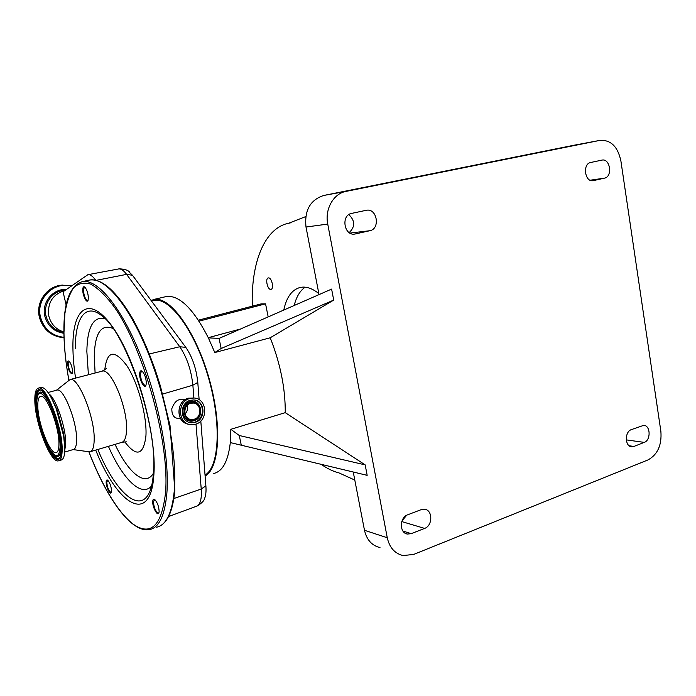 <?xml version="1.0" encoding="UTF-8"?>
<svg xmlns="http://www.w3.org/2000/svg" width="696" height="696" viewBox="0 0 696 696"><rect width="100%" height="100%" fill="white"/><g stroke="black" fill="none" stroke-linecap="round" stroke-linejoin="round"><path stroke-width="1.04" d="M37.802 406.203C37.662 400.165 38.628 396.877 40.69 396.337C46.484 393.98 59.143 426.387 58.951 443.517C58.977 449.19 58.003 452.243 56.028 452.661C50.042 454.505 37.958 423.385 37.802 406.203M62.162 449.181C62.17 456.445 60.909 460.334 58.377 460.865C50.599 463.153 35.087 423.168 34.826 400.957C34.626 393.083 35.87 388.786 38.558 388.072C46.006 384.931 62.475 427.057 62.162 449.181M40.794 387.489L41.194 387.385C45.449 387.333 50.434 394.371 56.15 408.491L63.667 436.122L64.824 448.398C64.815 455.663 63.536 459.56 60.987 460.091L58.986 460.691M56.698 390.195L57.063 390.099C63.519 387.498 77.091 421.68 76.603 439.837C76.543 445.84 75.412 449.077 73.219 449.555L64.711 452.052M56.393 390.273L70.105 379.538C78.309 376.197 95.117 417.922 94.177 440.063C93.995 447.337 92.507 451.269 89.741 451.869L73.106 449.59M67.529 363.364C67.564 361.207 68.095 360.493 69.095 361.207C71.044 363.547 72.193 366.966 72.532 371.473L72.254 373.343C70.105 373.882 68.53 370.559 67.529 363.364M82.754 289.78C82.85 287.065 83.537 286.178 84.825 287.1C86.93 289.606 88.114 293.268 88.392 298.088L88.018 300.394C86.739 303.804 82.589 295.409 82.754 289.78M139.67 373.63C139.887 370.968 140.749 370.176 142.245 371.272C144.803 374.239 146.16 378.285 146.308 383.409L145.934 385.306C144.429 389.482 139.191 379.668 139.67 373.63M152.737 501.337C152.929 499.319 153.642 498.754 154.877 499.65C157.522 502.712 158.94 506.732 159.132 511.69L158.862 513.004C157.548 516.876 152.198 506.644 152.737 501.337M106.157 481.928C106.253 480.118 106.784 479.561 107.758 480.257C109.977 482.885 111.23 486.495 111.543 491.072L111.299 492.455C110.229 495.543 105.896 486.626 106.157 481.928M69.165 361.267L68.104 363.521C68.686 368.923 69.992 372.195 72.019 373.334L72.323 373.16M84.895 287.161L84.416 287.091L83.389 289.954C83.938 295.896 85.356 299.419 87.644 300.524L88.079 300.254M142.228 371.255L141.575 371.151L140.366 373.822C140.853 380.32 142.523 384.236 145.368 385.575L146.012 385.123M154.816 499.606L153.398 501.52C153.92 507.715 155.591 511.577 158.41 513.126L158.958 512.743M107.776 480.275L106.749 482.093C107.323 487.626 108.75 491.072 111.029 492.446L111.386 492.229M154.007 366.661L158.157 378.998M197.159 506.001C201.814 503.173 204.328 500.563 204.711 498.179C205.886 495.265 206.277 491.158 205.886 485.86L200.805 421.019M199.143 399.721L197.786 382.426C196.324 368.61 192.34 356.926 185.815 347.374L132.475 275.277L128.116 271.04M169.572 514.405L169.981 513.448M184.344 399.652L179.698 399.643C176.514 400.13 173.887 403.141 171.816 408.674C171.764 414.868 173.913 418.113 178.254 418.418L180.916 419.018M195.454 424.247C208.739 420.976 207.269 398.069 193.723 398.008L189.93 398.443C176.74 401.479 177.784 424.238 191.104 424.69L195.454 424.247M195.045 422.376C206.399 419.592 205.163 400.035 193.61 399.956L190.33 400.33C179.055 402.94 179.977 422.394 191.374 422.759L195.045 422.376M190.504 402.549C179.855 405.159 183.84 423.603 194.245 420.045C204.781 417.374 200.909 399.13 190.504 402.549M194.08 419.262C202.284 417.269 201.422 403.141 193.079 403.054L190.669 403.323C182.509 405.229 183.205 419.305 191.461 419.54L194.08 419.262M187.407 405.229C188.068 408.726 187.276 411.64 185.032 413.99M157.74 377.493L154.564 368.053M205.12 476.038C219.458 468.443 222.302 425.413 209.374 379.485C196.594 333.514 171.851 298.245 155.669 299.28L151.006 300.324M205.042 475.029C219.449 467.033 221.737 422.411 208.043 376.231C194.497 330 169.302 296.626 153.755 300.42L152.937 300.611M214.794 352.541L221.163 348.487L333.706 300.089L270.213 337.777L214.794 352.541L208.356 337.847C194.332 310.442 181.004 296.592 168.371 296.313L165.387 296.748M213.681 473.471C222.607 471.479 228.149 461.187 230.315 442.586L367.166 475.342L365.174 464.885L239.267 435.505L241.303 445.301M305.753 216.578L288.788 223.207C264.167 228.053 250.821 263.427 252.317 306.179M321.23 464.38C327.198 468.565 333.14 471.418 339.065 472.941L354.803 480.066M318.838 293.564C313.217 289.092 307.884 286.935 302.847 287.109L300.324 287.413C292.024 289.562 286.517 297.105 283.785 310.051M270.761 289.397L270.97 289.371C274.276 288.997 271.762 277.426 268.473 277.904L268.291 277.93C264.993 278.322 267.473 289.797 270.761 289.397M198.386 320.186L261.148 303.891L265.559 303.839L199.03 321.16M268.178 316.897L265.559 303.839M294.19 305.492C296.374 296.818 300.028 290.71 305.152 287.187M319.038 294.608L306.005 227.035C304.309 210.392 310.242 199.856 323.814 195.446L573.408 145.351M633.882 446.458L631.794 446.788C624.877 446.797 624.46 431.781 631.324 429.632L643.669 425.352C650.543 425.247 651.056 440.185 644.27 442.386L633.882 446.458L629.175 445.771M345.999 191.4L600.109 140.348C610.853 139.818 617.77 146.639 620.875 160.82L660.878 431.372C661.913 445.109 657.624 454.627 647.993 459.925L413.659 554.434L403.08 555.556C394.78 553.555 389.508 547.622 387.263 537.756L327.738 224.077C324.64 209.226 333.488 193.558 345.999 191.4L323.814 195.446M601.796 160.132L601.988 160.097C610.235 158.236 612.802 176.74 604.511 178.141L593.14 180.673C584.814 182.465 582.291 163.812 590.704 162.49L601.796 160.132M333.706 300.089L331.609 289.092L219.066 338.421L221.163 348.487M348.827 214.62C355.178 220.719 355.291 226.722 349.175 232.612M366.07 210.331L366.418 210.262C377.11 208.034 380.538 228.853 369.82 230.724L354.838 234.056C344.05 236.127 340.744 215.177 351.611 213.402L366.07 210.331M407.717 514.779L421.167 509.655L424.595 509.246C432.834 509.942 432.851 525.671 424.621 528.403L411.232 533.649L407.491 534.058C399.243 533.179 399.426 517.415 407.717 514.779M406.612 515.301L402.001 520.947M379.99 547.569C371.864 545.594 366.696 539.835 364.486 530.282L353.246 472.018M240.555 328.999L208.278 337.673M208.356 337.847L219.066 338.421M270.213 337.777C280.392 363.573 285.404 388.533 285.256 412.658L365.174 464.885M285.256 412.658L230.846 429.31L239.267 435.505M230.315 442.586L230.846 429.31M66.146 305.135L63.162 292.103L63.684 291.363L87.905 274.676C90.193 274.363 92.785 276.199 95.674 280.192M64.876 290.519C52.539 294.391 47.189 302.934 48.833 316.141C51.043 324.258 56.072 329.539 63.901 331.992M62.849 285.064L61.535 285.169C46.754 286.369 35.548 302.421 39.394 317.263C43.013 329.399 50.93 336.22 63.153 337.708M60.178 445.675C59.525 458.255 55.706 458.899 48.711 447.606C42.56 436.575 37.018 416.643 36.662 404.185C36.888 391.108 40.559 389.917 47.676 400.609C54.097 411.58 60.091 433.173 60.178 445.675M36.618 403.976C36.862 396.459 37.697 392.744 39.124 392.84C44.953 385.941 61.196 425.056 60.917 446.023C60.9 453.601 59.386 457.011 56.385 456.254C51.53 458.412 36.201 423.072 36.618 404.063M60.422 436.07L61.326 446.014C61.309 453.27 59.917 456.724 57.15 456.393M59.543 458.081C56.037 459.647 51.661 454.653 46.415 443.091M37.036 409.57L36.401 402.114C36.218 394.119 37.593 390.082 40.507 390.004M39.237 392.753L39.42 392.605C42.83 390.691 47.25 395.963 52.687 408.413M59.421 458.185L59.386 458.212C52.739 464.832 36.209 424.551 36.009 402.114C35.827 393.397 37.436 389.386 40.838 390.091C45.718 388.194 62.396 427.718 61.596 448.024M35.305 401.792C35.531 387.115 39.637 385.741 47.606 397.677C54.827 409.953 61.57 434.26 61.648 448.267C60.891 462.318 56.593 463.005 48.772 450.312C41.89 437.958 35.722 415.738 35.305 401.792M49.077 393.988C56.028 398.704 65.92 427.692 65.72 442.987L64.806 450.234M51.774 398.66L57.35 410.292L63.701 433.669L64.684 444.074M101.712 371.281L102.181 371.159C111.082 367.671 128.081 408.63 126.524 430.633C126.141 437.845 124.454 441.795 121.469 442.465L90.402 451.678M104.757 369.976C107.001 350.532 114.37 349.105 126.863 365.696C138.069 382.817 147.195 416.504 145.925 436.035C143.489 455.271 136.451 457.228 124.81 441.882M153.407 473.237C145.334 487.27 128.273 472.915 115.049 444.37M95.1 373.004L94.264 356.187C94.926 332.932 101.164 323.692 112.978 328.46M88.401 374.761L86.852 351.41C87.296 327.233 93.281 316.262 104.818 318.516M75.359 348.287C75.116 317.541 85.895 301.925 102.73 316.541C126.359 333.68 158.105 427.675 153.442 472.81M75.577 378.102C73.837 366.775 72.95 356.308 72.915 346.712C72.488 307.24 90.054 294.138 113.283 327.947C136.581 361.18 156.983 435.009 153.877 474.707C150.797 526.28 117.441 505.122 95.709 450.103M153.416 473.202C152.85 480.919 151.684 486.93 149.901 491.219C140.201 515.31 115.284 492.02 97.832 449.468M68.878 380.06C65.772 362.894 64.136 347.06 63.962 332.558L64.902 313.505C66.625 302.464 69.522 293.886 73.602 287.77C78.335 283.324 84.068 282.124 90.793 284.151C97.988 288.179 105.688 295.626 113.883 306.475C143.637 347.774 170.05 443.395 165.483 493.055C161.776 524.645 151.658 535.459 135.137 525.497C119.712 515.353 102.373 486.782 88.966 451.904M63.901 332.323C63.571 302.743 69.696 285.847 82.258 281.645C96.848 278.487 120.26 305.483 139.365 352.246C158.471 398.904 169.746 458.246 166.849 493.447C164.743 515.832 158.897 527.899 149.309 529.647C130.857 532.858 106.41 497.71 88.923 451.904M88.931 280.192L89.514 280.062C104.33 276.851 127.951 303.7 147.082 350.262C166.231 396.729 177.367 455.871 174.261 491.019C172.016 513.378 166.031 525.454 156.296 527.263M151.571 485.965C141.427 497.866 122.548 478.822 108.411 446.336M168.562 516.554L196.211 506.349C200.196 505.105 201.866 499.328 201.231 489.018L205.886 485.86M193.897 397.964L192.87 385.21L197.786 382.426M173.878 498.527L201.231 489.018L196.002 424.073M162.69 394.058L192.87 385.21C191.243 370.046 186.876 357.222 179.768 346.747L185.815 347.374M193.81 398.016L192.983 397.877M194.323 398.06L188.433 398.182C175.696 401.087 176.053 422.933 188.834 424.247M189.782 422.481L194.462 422.237C205.007 419.671 205.042 401.723 194.489 400.043M189.869 401.67C178.263 404.506 182.604 424.612 193.949 420.723C205.416 417.817 201.205 397.964 189.869 401.67M149.309 353.968L179.768 346.747L126.611 274.372L132.475 275.277M96.266 280.331L126.611 274.372C123.757 270.553 121.139 268.734 118.772 268.917L118.372 268.978M626.287 439.889L644.27 442.386M573.078 145.412L599.969 140.374M590.138 180.229L604.511 178.141M592.705 180.725L593.462 180.612M349.905 233.073L369.82 230.724M353.881 234.134L355.439 233.952M306.005 227.035L327.738 224.077M401.783 521.582L424.621 528.403M402.94 531.057L411.232 533.649M364.486 530.282L387.263 537.756M65.18 290.31L63.98 290.371C52.052 291.224 42.961 304.143 46.049 316.097C48.72 325.337 54.671 330.765 63.901 332.384C64.076 346.973 65.728 362.868 68.843 380.086M66.416 289.432C52.896 288.457 41.282 302.743 44.848 316.28C47.72 326.102 54.07 331.766 63.919 333.28M71.07 286.143C53.714 281.062 35.618 299.106 40.507 317.176C44.092 329.182 51.922 335.898 64.006 337.334M71.471 285.865L62.083 285.134C47.285 286.334 36.062 302.412 39.907 317.272C43.596 329.565 51.635 336.394 64.023 337.769M59.386 458.212L60.126 457.324C60.021 456.567 60.926 459.108 61.596 448.111M64.693 443.97L63.667 436.122M56.15 408.491L51.721 398.564M48.05 392.483L57.063 390.099M38.558 388.072L41.194 387.385M56.028 452.661L56.48 452.53M122.244 442.221L126.341 441.838M70.105 379.538L102.181 371.159L106.514 368.506M159.445 526.254C167.84 522.287 172.965 510.342 174.835 490.436L170.024 425.613L160.445 386.21L155.469 370.663C148.239 349.992 140.244 332.009 131.483 316.706C115.666 290.519 101.677 278.304 89.514 280.062L82.258 281.645M182.465 399.313L184.979 399.765M186.354 423.56C175.47 419.792 177.028 400.783 188.425 398.182L193.723 398.008M189.756 422.472L191.374 422.759M189.634 419.14L191.461 419.54M129.569 272.066C127.968 270.126 124.523 269.048 119.242 268.839L87.905 274.676M166.222 296.557L153.564 299.515M288.788 223.207L290.632 222.816M631.098 446.693L631.794 446.788M573.217 145.386L600.109 140.348M405.811 533.536L407.491 534.058M153.755 300.42L151.476 300.95M61.535 285.169L71.471 285.856"/></g></svg>
